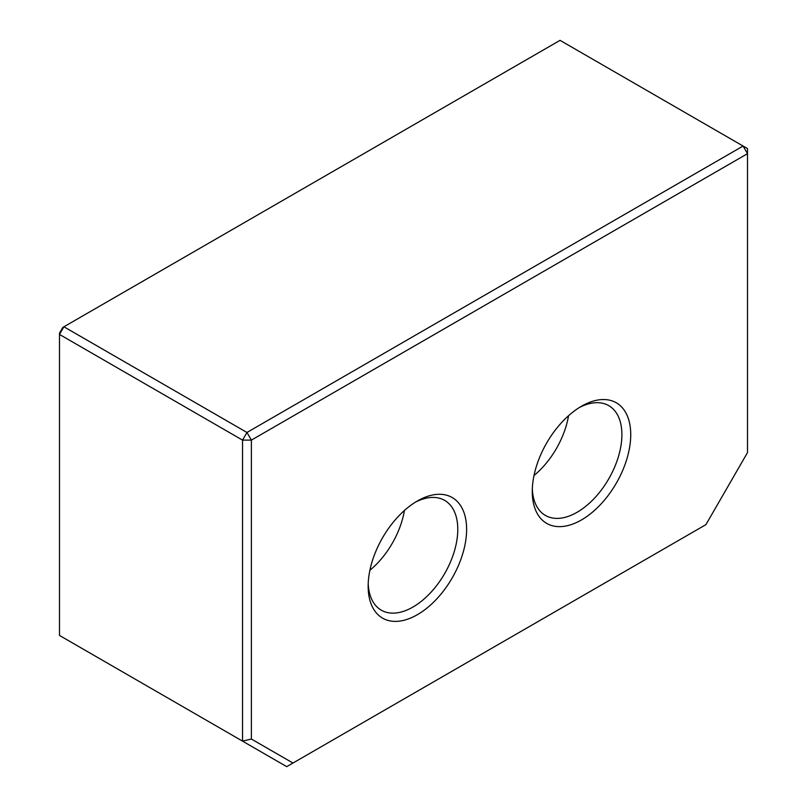 <?xml version="1.0" encoding="UTF-8"?>
<svg xmlns="http://www.w3.org/2000/svg" width="807" height="807" viewBox="0 0 807 807"><rect width="100%" height="100%" fill="white"/><g stroke="black" fill="none" stroke-linecap="round" stroke-linejoin="round"><path stroke-width="1.21" d="M417.38 500.986L417.39 500.986A69.624 40.199 -60 0 1 466.617 529.412A69.624 40.199 -60 0 1 417.39 614.682A69.624 40.199 -60 0 1 368.153 586.255A69.624 40.199 -60 0 1 417.39 500.986L417.39 500.986M368.204 583.622A63.38 36.587 120 0 0 381.277 610.173A63.38 36.587 120 0 0 412.972 607.035A63.38 36.587 120 0 0 454.371 551.181A63.38 36.587 120 0 0 444.657 500.39A63.38 36.587 120 0 0 415.121 502.347M581.494 406.234L581.504 406.234A69.624 40.199 -60 0 1 630.731 434.66A69.624 40.199 -60 0 1 581.504 519.93A69.624 40.199 -60 0 1 532.267 491.513A69.624 40.199 -60 0 1 581.504 406.234L581.504 406.234M532.317 488.871A63.38 36.587 120 0 0 545.391 515.421A63.38 36.587 120 0 0 577.086 512.284A63.38 36.587 120 0 0 618.485 456.429A63.38 36.587 120 0 0 608.771 405.649A63.38 36.587 120 0 0 579.234 407.596M369.888 570.277A63.38 36.587 120 0 0 404.418 510.478M534.002 475.525A63.38 36.587 120 0 0 568.532 415.726M743.086 146.037L560.038 40.35L63.914 326.785L246.962 432.471L743.086 146.037L747.504 153.683L251.38 440.118L251.38 739.03L292.971 763.039L705.913 524.641L747.504 452.586L747.504 148.579L743.086 146.037M242.544 440.118L59.496 334.441L59.496 635.452L242.544 741.139L242.544 440.118L246.962 432.471L251.38 440.118L242.544 440.118M292.971 763.039L286.727 766.65L242.544 741.139L251.38 739.03M59.496 333.16L62.805 327.43L63.914 326.785L59.496 334.441L59.496 333.16"/></g></svg>
